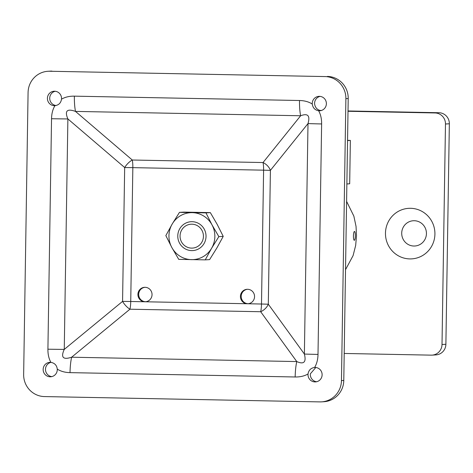 <?xml version="1.0" encoding="UTF-8"?>
<svg xmlns="http://www.w3.org/2000/svg" width="473" height="473" viewBox="0 0 473 473"><rect width="100%" height="100%" fill="white"/><g stroke="black" fill="none" stroke-linecap="round" stroke-linejoin="round"><path stroke-width="0.71" d="M434.918 234.082A25.311 24.726 86.6 0 1 409.801 258.914A25.311 24.726 86.6 0 1 385.471 233.13A25.311 24.726 86.6 0 1 410.594 208.297A25.311 24.726 86.6 0 1 434.918 234.082M401.713 233.136A12.653 12.357 -93.4 0 0 413.875 246.025A12.653 12.357 -93.4 0 0 426.433 233.615A12.653 12.357 -93.4 0 0 414.271 220.725A12.653 12.357 -93.4 0 0 401.713 233.136M344.208 353.461L431.246 355.146A10.849 10.595 -93.4 0 0 442.013 344.504L445.477 124.003A10.849 10.595 -93.4 0 0 435.054 112.952L348.016 111.273M442.013 344.504L445.885 344.273L449.35 123.772L445.477 124.003M435.054 112.952L438.926 112.722L348.016 110.966M321.504 110.457L319.854 110.422M445.885 344.273A10.849 10.595 86.6 0 1 435.935 354.898L432.062 355.128M438.926 112.722A10.849 10.595 86.6 0 1 449.35 123.772M247.373 303.749A7.231 7.065 -93.4 0 0 254.551 296.382A7.231 7.065 -93.4 0 0 247.06 289.299A7.231 7.065 -93.4 0 0 240.426 296.66A7.231 7.065 -93.4 0 0 247.373 303.749L144.862 301.768A7.231 7.065 -93.4 0 0 152.04 294.401A7.231 7.065 -93.4 0 0 144.549 287.318A7.231 7.065 -93.4 0 0 137.915 294.679A7.231 7.065 -93.4 0 0 144.862 301.768L130.737 301.496L132.842 167.643L263.603 170.168L261.498 304.021L247.373 303.749M247.444 289.287A7.231 7.065 -93.4 0 0 241.206 296.813A7.231 7.065 -93.4 0 0 248.301 303.707M144.939 287.306A7.231 7.065 -93.4 0 0 138.695 294.833A7.231 7.065 -93.4 0 0 145.79 301.727M319.204 110.8A7.231 7.065 -93.4 0 0 326.382 103.433A7.231 7.065 -93.4 0 0 318.891 96.356A7.231 7.065 -93.4 0 0 312.269 104.019C312.819 107.85 314.941 110.103 318.636 110.771A7.231 7.065 -93.4 0 0 319.204 110.8M314.947 381.912A7.231 7.065 -93.4 0 0 322.119 374.539A7.231 7.065 -93.4 0 0 314.634 367.462A7.231 7.065 -93.4 0 0 314.604 367.462C310.891 367.988 308.698 370.152 308.029 373.966A7.231 7.065 -93.4 0 0 314.947 381.912M61.508 99.176A7.231 7.065 -93.4 0 0 54.052 91.236A7.231 7.065 -93.4 0 0 47.418 98.597A7.231 7.065 -93.4 0 0 54.909 105.674A7.231 7.065 -93.4 0 0 54.933 105.674C58.705 105.148 60.899 102.984 61.508 99.176C65.108 97.077 69.401 96.072 74.373 96.155L299.51 100.507C304.482 100.613 308.733 101.784 312.269 104.019M50.901 362.371A7.231 7.065 -93.4 0 0 43.155 369.709A7.231 7.065 -93.4 0 0 50.646 376.786A7.231 7.065 -93.4 0 0 57.268 369.117C56.778 365.28 54.655 363.033 50.901 362.371C48.843 358.676 47.85 354.283 47.915 349.192L51.539 118.723C51.628 113.638 52.757 109.287 54.933 105.674M28.078 92.525L23.65 374.474A21.693 21.19 -93.4 0 0 44.497 396.575L319.931 401.896A21.693 21.19 -93.4 0 0 321.557 401.861A21.693 21.19 -93.4 0 0 341.459 380.617L345.887 98.662A21.693 21.19 -93.4 0 0 325.04 76.567L49.606 71.246A21.693 21.19 -93.4 0 0 47.98 71.275A21.693 21.19 -93.4 0 0 28.078 92.525M325.04 76.567L49.606 71.246M341.459 380.617L343.782 380.475L348.211 98.526L345.887 98.662M320.96 110.629C317.294 109.961 315.172 107.708 314.598 103.883A7.231 7.065 86.6 0 1 320.061 96.386M56.062 105.509A7.231 7.065 86.6 0 1 55.217 91.265M51.805 376.614A7.231 7.065 86.6 0 1 50.96 362.377M316.644 381.735A7.231 7.065 86.6 0 1 310.353 373.824L315.804 367.491M47.98 71.275L50.304 71.139A21.693 21.19 86.6 0 1 51.929 71.104M327.369 76.425A21.693 21.19 86.6 0 1 348.211 98.526M343.782 380.475A21.693 21.19 86.6 0 1 323.881 401.725L321.557 401.861M47.915 349.192A21.693 0.355 -179.1 0 0 64.257 349.405C60.603 357.422 63.063 360.03 71.63 357.216L129.939 309.206A10.849 2.324 -88.9 0 0 130.737 301.496L122.566 301.39L64.257 349.405L67.881 118.936L124.671 167.537L132.842 167.643A10.849 2.324 -88.9 0 0 132.28 160.016A10.849 4.878 -49.4 0 0 124.671 167.537L122.566 301.39A10.849 4.671 -129.5 0 0 129.939 309.206L260.694 311.731A10.849 7.355 144.1 0 0 268.309 304.21L270.408 170.357A10.849 7.562 38.8 0 0 263.041 162.541L132.28 160.016L75.491 111.409C67.018 108.376 64.476 110.883 67.881 118.936A21.693 0.355 -179.1 0 1 51.539 118.723M318.636 110.771C320.694 114.46 321.693 118.853 321.622 123.944A21.693 0.355 -179.1 0 1 308 123.571C310.312 115.631 307.858 113.029 300.633 115.761A21.693 4.647 -88.9 0 1 299.51 100.507M296.772 361.567C303.903 364.683 306.439 362.176 304.381 354.041L268.309 304.21L261.498 304.021A10.849 2.324 -88.9 0 1 260.694 311.731L296.772 361.567A21.693 4.647 -88.9 0 0 295.17 376.981L70.028 372.635A21.693 4.647 -88.9 0 1 71.63 357.216L296.772 361.567M321.622 123.944L318.004 354.413A21.693 0.355 -179.1 0 1 304.381 354.041L308 123.571L270.408 170.357L263.603 170.168A10.849 2.324 -88.9 0 0 263.041 162.541L300.633 115.761L75.491 111.409A21.693 4.647 -88.9 0 1 74.373 96.155M196.904 225.432A11.967 11.689 86.6 0 1 202.231 241.466A11.967 11.689 86.6 0 1 186.587 246.876A11.967 11.689 86.6 0 1 181.254 230.842A11.967 11.689 86.6 0 1 196.904 225.432M192.127 221.689A14.462 14.125 -93.4 0 0 177.777 235.873A14.462 14.125 -93.4 0 0 191.671 250.607A14.462 14.125 -93.4 0 0 206.027 236.417A14.462 14.125 -93.4 0 0 192.127 221.689M205.235 259.872L178.729 259.358L171.835 247.509L165.846 235.607L172.207 224.013L179.468 212.365L183.837 212.105L210.343 212.619L205.968 212.88L211.963 224.781L218.851 236.63L211.591 248.278L205.235 259.872L209.604 259.612L216.865 247.964L223.226 236.37L218.851 236.63M210.343 212.619L217.231 224.468L223.226 236.37M179.468 212.365L205.968 212.88M192.269 212.649A23.502 22.952 86.6 0 1 211.963 224.781A23.502 22.952 86.6 0 1 211.591 248.278A23.502 22.952 -93.4 0 1 191.53 259.642A23.502 22.952 86.6 0 1 171.835 247.509A23.502 22.952 86.6 0 1 172.207 224.013A23.502 22.952 86.6 0 1 192.269 212.649M346.869 183.956L349.683 183.79L350.363 140.41L347.554 140.582M347.554 140.357L350.363 140.41M318.004 354.413C317.909 359.504 316.78 363.855 314.604 367.462M308.029 373.966C304.429 376.059 300.142 377.07 295.17 376.981M70.028 372.635C65.055 372.523 60.804 371.352 57.268 369.117M355.335 235.82A4.428 0.946 91.1 0 0 354.454 231.445A4.428 0.946 91.1 0 0 353.437 235.932A4.428 0.946 91.1 0 0 354.318 240.302A4.428 0.946 91.1 0 0 355.335 235.82M346.597 201.403L353.863 216.137L356.039 226.396L356.512 235.66L355.672 245.41L353.1 255.574L345.526 269.687"/></g></svg>
